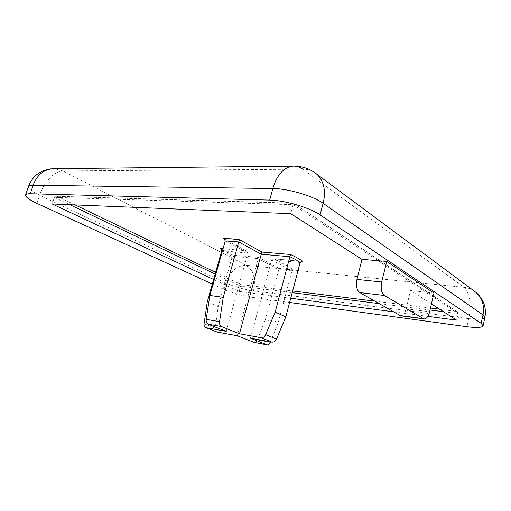 <?xml version="1.0" encoding="UTF-8"?>
<svg xmlns="http://www.w3.org/2000/svg" width="511" height="511" viewBox="0 0 511 511"><rect width="100%" height="100%" fill="white"/><g stroke="black" fill="none" stroke-linecap="round" stroke-linejoin="round"><path stroke-width="0.38" stroke-dasharray="2.56 1.92" d="M484.894 317.491C484.543 318.653 482.339 319.266 478.29 319.33L468.664 318.653L253.379 290.829C255.302 283.017 254.619 276.138 251.329 270.198L246.334 265.298C236.772 265.535 229.931 271.43 225.824 282.985L39.609 195.247L31.631 190.775C29.184 189.032 28.105 187.646 28.392 186.617M474.234 291.046L473.984 290.874C470.976 288.9 467.648 287.725 463.994 287.342L302.793 169.179C307.13 169.16 311.02 170.246 314.457 172.431L316.456 173.919M251.623 297.274L253.379 290.829C247.088 289.948 240.311 288.293 233.054 285.853L225.824 282.985L224.022 289.43C232.556 293.078 241.76 295.69 251.623 297.274L289.609 302.467M36.926 203.372L39.609 195.247C43.729 182.293 54.651 170.795 62.994 170.949L54.536 168.687L50.666 168.866M221.736 250.754L232.326 256.235L232.805 255.104L221.346 249.304M254.165 342.434C255.455 342.555 256.496 341.738 257.295 339.968L265.292 319.905L278.374 322L270.575 341.865M250.454 338.18L271.641 259.869L291.915 270.919L294.445 269.878C289.961 269.802 284.716 269.271 278.706 268.288L278.795 269.578L291.915 270.919L278.374 322M302.793 169.179L62.994 170.949L246.334 265.298L463.994 287.342C469.507 291.142 471.608 305.885 468.664 318.653L466.882 326.708M212.314 284.046L224.022 289.43M433.935 293.071L410.48 290.504L431.425 303.949M427.848 316.341L393.112 311.755M290.721 298.239L239.122 291.423L213.604 279.491M239.122 291.423L241.115 284.582L292.637 290.97M439.569 309.174L457.026 311.595L458.131 313.543L456.649 320.142M456.202 311.237L293.435 203.161L290.823 213.687M400.643 315.798C403.096 315.645 404.936 313.313 406.162 308.797L410.48 290.504M293.301 203.308L56.574 196.25L54.377 197.342L52.205 203.991M457.026 311.595L293.455 203.161L56.574 196.25M300.142 262.507L271.641 259.869L274.458 258.898L294.445 269.878M226.232 331.383L247.899 253.034L246.589 250.939L224.693 239.257M237.257 335.759L258.592 257.391L232.805 255.104M265.292 319.905L278.795 269.578L258.368 258.643L232.326 256.235L218.216 306.613L215.188 328.158C215.01 330.195 215.648 331.492 217.098 332.054M218.216 306.613L207.262 301.905M270.376 342.37L257.295 339.968M215.188 328.158L204.093 323.77M215.144 274.043L240.572 286.173L292.19 292.669M378.881 303.572L430.026 310.005M443.503 311.704L458.131 313.543L293.237 204.707L54.377 197.342L69.815 204.707M406.162 308.797L429.617 311.787M374.627 301.126L430.479 308.05M57.379 196.39L75.155 204.924M215.623 272.35L241.115 284.582M278.706 268.288L258.534 257.448M223.052 248.755L245.976 250.697M301.592 261.37L274.458 258.898M225.268 240.917L247.899 253.034L222.47 250.818M475.715 292.158L473.984 290.874M278.827 268.269L258.592 257.391L232.78 255.04L220.746 248.793M292.822 166.132L294.662 166.113M293.857 269.789C289.577 269.706 284.557 269.195 278.795 268.262M273.89 258.783L302.078 261.351M224.24 238.918L246.589 250.939"/><path stroke-width="0.77" d="M292.822 166.132L52.678 168.707C43.473 169.665 36.958 175.177 33.132 185.238L272.848 188.521C274.369 183.079 276.534 178.454 279.357 174.653C283.937 168.732 289.041 165.883 294.662 166.113C301.886 166.273 308.478 168.381 314.457 172.431C319.496 175.778 322.671 180.907 323.98 187.837C324.811 192.698 324.523 197.853 323.118 203.301L483.004 314.942L484.894 317.491C486.644 307.437 483.585 298.992 475.715 292.158M320.09 214.875L323.118 203.301C312.917 195.873 287.987 188.521 272.848 188.521L269.667 200.101C284.787 200.306 309.8 207.651 320.09 214.875L481.164 323.38L483.004 314.942C484.767 304.716 481.841 296.75 474.234 291.046M294.662 166.113C297.53 166.292 300.238 167.314 302.793 169.179M270.575 341.865L270.376 342.37C269.565 344.197 268.505 345.027 267.202 344.874L250.454 338.18L271.948 342.115C273.87 342.306 275.384 341.31 276.477 339.125L285.79 316.954L300.142 262.507C297.721 260.687 294.31 258.751 289.916 256.701L275.167 312.055L265.669 334.616C264.557 336.845 263.031 337.86 261.095 337.675L239.487 333.772L221.519 326.561C219.979 325.769 219.328 324.134 219.558 321.649L223.262 297.345L238.746 241.933L225.268 240.917L224.074 238.829L223.499 238.618L230.742 238.778L239.678 239.793L262.002 252.057L290.51 254.472C295.971 256.969 300.053 259.307 302.755 261.479L301.592 261.37M225.268 240.917L209.849 295.447L206.195 319.369C205.965 321.815 206.623 323.431 208.169 324.217L226.232 331.383L205.818 327.66C204.477 327.034 203.902 325.737 204.093 323.77L207.262 301.905L221.736 250.754L220.746 248.793L220.107 248.506L223.052 248.755M289.609 302.467L466.882 326.708C476.68 327.973 482.077 327.679 483.08 325.826L484.894 317.491M50.666 168.866C39.698 170.572 32.27 176.487 28.392 186.617C28.731 185.672 30.309 185.212 33.132 185.238L30.302 193.746C27.485 193.688 25.92 194.103 25.595 194.998C25.384 196.946 29.165 199.737 36.926 203.372L212.314 284.046M269.667 200.101L30.302 193.746M481.164 323.38L483.08 325.826M431.425 303.949L456.649 320.142L427.848 316.341M393.112 311.755L290.721 298.239M213.604 279.491L52.205 203.991L290.823 213.687L361.967 259.358L386.718 261.428L433.935 293.071L429.617 311.787C428.314 316.66 426.404 319.036 423.9 318.934L384.374 295.467C381.398 292.969 380.51 288.485 381.711 282.002L386.718 261.428M361.967 259.358L356.965 279.421C355.771 285.745 356.704 290.127 359.757 292.579L400.643 315.798M300.142 262.507L302.755 261.479M239.487 333.772L261.242 254.203L289.916 256.701L290.51 254.472M239.678 239.793L238.746 241.933L261.242 254.203L262.002 252.057M209.849 295.447L223.262 297.345M205.818 327.66L217.098 332.054L237.257 335.759L254.165 342.434M275.167 312.055L285.79 316.954M206.252 327.781L217.36 332.118M206.195 319.369L219.558 321.649M221.519 326.561L208.169 324.217M292.19 292.669L378.881 303.572M430.026 310.005L443.503 311.704M381.711 282.002L356.965 279.421M69.815 204.707L215.144 274.043M292.637 290.97L374.627 301.126M430.479 308.05L439.569 309.174M359.757 292.579L384.374 295.467M423.134 318.634L399.551 315.453M75.155 204.924L215.623 272.35M221.346 249.304L220.107 248.506M224.693 239.257L223.499 238.618M222.47 250.818L221.736 250.754M271.948 342.115L261.095 337.675M253.795 342.325L266.889 344.778M265.669 334.616L276.477 339.125M316.456 173.919L473.984 290.874M25.595 194.998L28.392 186.617M400.337 315.753L423.9 318.934M254.005 342.396L267.202 344.874"/></g></svg>
